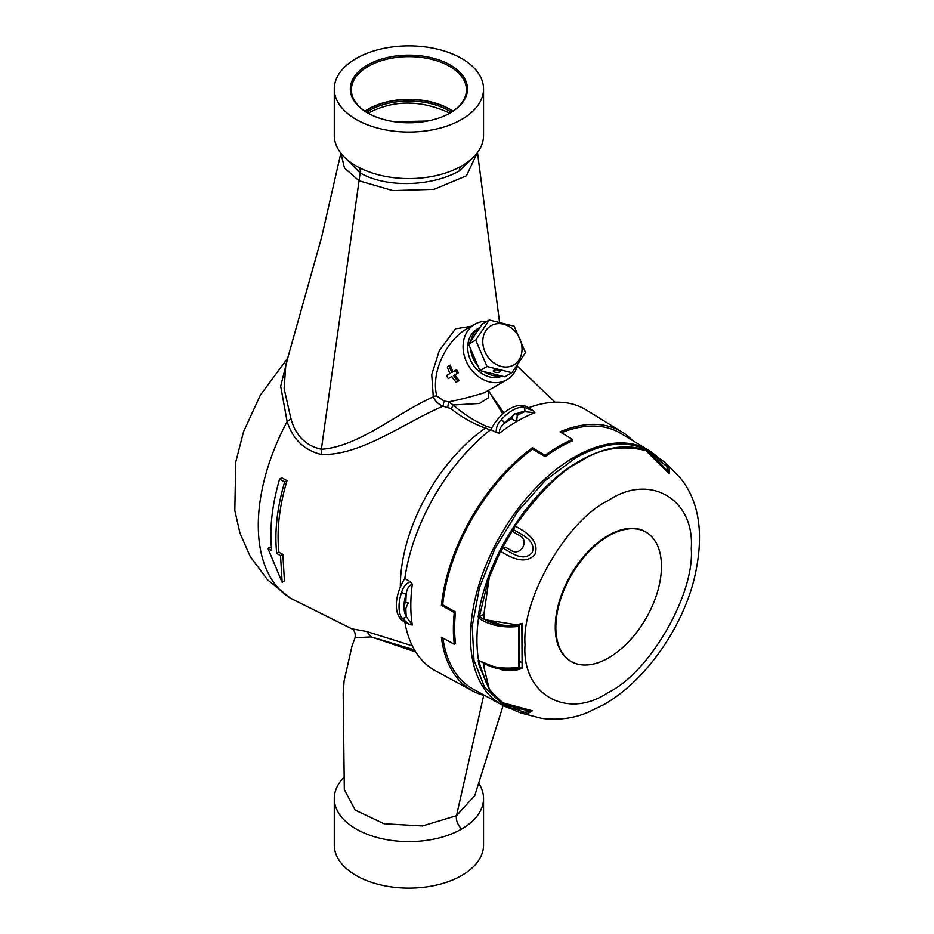 <?xml version="1.0" encoding="UTF-8"?>
<svg xmlns="http://www.w3.org/2000/svg" width="934" height="934" viewBox="0 0 934 934"><rect width="100%" height="100%" fill="white"/><g stroke="black" fill="none" stroke-linecap="round" stroke-linejoin="round"><path stroke-width="1.4" d="M545.024 455.325A149.078 86.068 -60 0 1 558.777 446.347A149.078 86.068 -60 0 1 572.542 439.435L572.379 440.953A147.315 85.052 -60 0 0 558.777 447.783A147.315 85.052 -60 0 0 545.187 456.656L532.567 449.149L532.392 447.748L545.024 455.325L545.187 456.656M533.606 410.995L534.878 412.723L524.628 411.696A31.931 18.435 120 0 0 516.549 413.797L514.599 413.879L512.871 415.922A31.931 18.435 120 0 0 504.792 423.149C500.869 426.009 499.095 429.348 499.457 433.166L496.234 432.57C495.989 427.667 497.659 423.406 501.254 419.775A35.492 20.49 -60 0 1 523.309 407.037L533.711 411.065L527.908 407.352A35.62 20.56 -60 0 0 490.829 429.523L496.234 432.57M410.166 581.649L412.303 584.135C408.812 585.723 406.804 588.934 406.29 593.755A3.561 0.946 -161.2 0 1 401.597 592.378C402.939 587.451 405.8 583.878 410.166 581.649L404.819 578.485A150.654 86.979 -60 0 1 490.829 429.523M404.06 604.38A3.561 2.055 -60 0 1 405.788 602.593A3.561 2.055 -60 0 1 405.858 602.558A153.97 88.893 -60 0 1 406.29 593.755A31.931 18.435 120 0 0 404.06 604.38L404.06 608.618A31.931 18.435 120 0 0 406.29 616.673L412.303 625.033L408.777 624.099L401.597 617.853A35.492 20.49 -60 0 1 401.597 592.378M404.819 578.485A35.62 20.56 -60 0 0 404.165 621.694L410.166 624.799M485.166 695.678A149.487 86.302 -60 0 1 472.662 690.926L435.559 670.857A150.654 86.979 -60 0 1 404.831 622.032M472.662 690.926A149.487 86.302 -60 0 1 441.397 637.221L454.274 644.285A149.078 86.068 -60 0 1 454.274 612.517L455.5 611.992L442.693 604.812A147.63 85.239 -60 0 1 532.567 449.149M442.693 604.812L441.397 605.36L454.274 612.517M441.397 605.36A149.487 86.302 -60 0 1 532.392 447.748M501.254 419.775A3.561 0.946 -138.8 0 1 504.792 423.149A153.97 88.893 -60 0 1 512.194 418.385L513.607 420.323L516.747 420.93L517.226 415.478A3.561 2.055 -60 0 0 516.549 413.797L516.49 413.762M401.597 617.853A3.561 2.755 150.7 0 0 406.29 616.673A153.97 88.893 -60 0 1 405.858 608.373L408.251 602.815L405.858 602.558M405.858 608.373A3.561 2.055 -60 0 1 405.788 608.408A3.561 2.055 -60 0 1 404.06 608.618L404.002 608.583M510.291 708.497A146.93 84.831 -60 0 1 501.827 704.831A146.93 84.831 -60 0 1 478.15 587.404A146.93 84.831 -60 0 1 574.387 457.1A146.93 84.831 -60 0 1 648.745 450.351A146.93 84.831 -60 0 1 656.147 455.85M454.274 644.285L455.5 643.386A147.315 85.052 -60 0 1 455.5 611.992M501.827 704.831L473.293 689.164A147.63 85.239 -60 0 1 442.926 638.062M561.474 432.722A147.63 85.239 -60 0 1 620.912 433.481L648.745 450.351M572.542 439.435L559.98 431.823A149.487 86.302 -60 0 1 622.114 432.045A149.487 86.302 -60 0 1 632.493 440.498M517.226 415.478A153.97 88.893 -60 0 1 524.628 411.696A3.561 2.755 -90.7 0 0 523.309 407.037M512.194 418.385A3.561 2.055 -60 0 1 512.871 415.922M528.551 407.749A150.654 86.979 -60 0 1 586.202 409.956L622.114 432.045M502.13 376.145A26.712 21.809 60 0 1 474.962 367.272A26.712 21.809 60 0 1 470.012 337.011A26.712 21.809 60 0 1 477.472 328.861L479.924 327.449A26.712 21.809 60 0 0 472.686 335.469A26.712 21.809 60 0 0 470.876 340.875M470.491 348.639A26.712 21.809 60 0 0 478.033 366.198M484.081 371.639A26.712 21.809 60 0 0 500.659 375.783M522.001 350.203A22.661 18.505 60 0 0 503.438 324.168A22.661 18.505 60 0 0 482.808 340.42A22.661 18.505 60 0 0 501.371 366.455A22.661 18.505 60 0 0 522.001 350.203M514.179 326.211L525.503 352.573L511.914 372.713L487.023 366.502L475.71 340.139L489.288 319.988L514.179 326.211M499.9 371.907A3.561 1.273 -177.2 0 0 500.379 371.312A3.561 1.273 -177.2 0 0 497.775 369.946A3.561 1.273 -177.2 0 0 493.736 370.366A3.561 1.273 -177.2 0 0 493.269 370.961A3.561 1.273 -177.2 0 0 495.872 372.327A3.561 1.273 -177.2 0 0 499.9 371.907M511.914 372.713L504.815 376.811L479.924 370.6L468.611 344.237L475.71 340.139M468.611 344.237L482.189 324.086L489.288 319.988M479.924 370.6L487.023 366.502M518.627 667.331L518.627 667.331C502.761 669.468 489.404 667.086 478.558 660.186A146.019 84.305 -60 0 1 476.935 640.035A146.019 84.305 -60 0 1 478.558 618.004L478.185 616.837L479.177 616.942L478.558 618.004C489.474 625.336 502.831 628.127 518.627 626.399L518.907 666.304M644.297 450.678L644.11 449.756L653.602 454.204L639.627 447.036C620.69 440.848 599.196 444.561 575.146 458.185L545.001 480.788L517.471 511.797L494.962 548.538L479.434 587.79L472.23 626.154L473.982 660.28L484.548 687.214L502.982 704.586L507.582 707.12L489.918 690.88L479.294 665.977L480.274 665.849L486.007 682.264M478.185 660.642L479.177 660.536L478.185 660.642A146.031 84.317 120 0 0 479.294 665.977M485.353 619.756L518.148 625.044L518.884 626.282L518.907 625.476M483.987 619.125L479.305 616.86L483.952 614.175M479.305 616.86L487.688 582.139M480.274 665.849L478.558 660.186M608.641 657.816A74.662 43.104 -60 0 1 576.255 663.7A74.662 43.104 -60 0 1 558.695 605.921A74.662 43.104 -60 0 1 608.641 535.882A74.662 43.104 -60 0 1 650.344 535.38A74.662 43.104 -60 0 1 656.065 596.277A74.662 43.104 -60 0 1 608.641 657.816M575.974 663.607A74.79 43.186 -60 0 1 575.694 663.525A74.79 43.186 -60 0 1 558.112 605.641A74.79 43.186 -60 0 1 608.139 535.497A74.79 43.186 -60 0 1 649.912 534.984A74.79 43.186 -60 0 1 650.122 535.182M608.139 500.601C566.845 520.308 521.452 598.928 525.036 644.542C521.452 694.289 566.845 720.499 608.139 692.526C649.434 672.819 694.826 594.199 691.253 548.585C694.826 498.826 649.434 472.627 608.139 500.601M519.888 535.742C529.718 540.681 520.577 556.582 511.342 550.546L505.399 547.114L504.278 547.289A16.485 9.515 -60 0 1 503.099 548.153C512.906 553.699 523.554 561.953 532.088 552.648C536.7 541.113 521.884 534.563 513.7 529.8A16.485 9.515 -60 0 1 513.537 531.248L513.945 532.31L519.888 535.742M513.7 529.8L515.066 526.017C523.484 530.559 540.342 539.899 534.925 554.282C525.177 566.167 508.668 556.255 500.519 551.223L503.099 548.153M500.519 551.223L489.276 577.224L483.952 614L483.975 619.055C495.359 625.593 507.991 627.088 521.884 623.527L522.129 623.375C517.179 625.768 510.489 626.317 502.072 624.998L483.975 619.055A18.166 10.484 0 0 1 483.952 618.518L483.952 614M521.931 623.55L522.386 667.798L521.931 623.55M521.826 623.643L522.129 668.184C517.191 670.6 510.524 671.172 502.153 669.9L483.975 663.257A18.166 10.484 180 0 1 483.952 662.848L483.952 667.238L489.276 689.175L500.519 702.193L532.415 710.797L521.079 713.039L514.961 710.552L521.079 713.039L541.708 718.386C558.007 720.429 573.313 718.468 587.614 712.502L603.761 704.656C644.53 681.551 681.225 630.041 694.044 579.489C704.458 536.081 699.916 502.294 680.431 478.126L665.487 462.925L669.211 473.853L645.814 450.538C621.262 444.899 599.465 448.507 580.434 461.338C561.404 470.479 539.618 492.031 515.066 526.017M521.884 667.728C508.026 671.289 495.394 669.795 483.975 663.257M521.826 662.591L520.086 661.587A35.62 20.56 0 0 0 519.432 661.225M484.01 663.864L483.952 667.238M523.717 709.548L520.145 708.824M513.537 707.143A16.485 9.515 -60 0 1 513.7 708.404L527.85 713.506L531.434 711.299C533.326 710.762 518.382 710.109 500.951 702.461L500.519 702.193M519.888 709.28L517.214 708.147M515.066 710.599L513.7 708.404M660.361 458.944L665.463 462.902L660.268 458.863L657.781 458.851L669.281 468.553L669.153 472.756L664.027 467.257C656.579 459.014 650.659 453.515 646.258 450.772L645.814 450.538M656.59 459.353A16.485 9.515 120 0 0 657.781 458.851M400.336 587.112A134.309 77.545 -60 0 1 485.33 428.122C472.172 423.16 460.649 416.622 450.772 408.508L443.008 406.22C438.128 404.083 434.894 400.955 433.306 396.833A3.561 2.358 159.9 0 1 436.89 396.098L444.07 401.025L448.565 401.818L453.294 404.994C462.809 413.564 473.877 420.697 486.497 426.371L485.33 428.122M490.105 430.095L485.528 427.924M344.307 789.534L355.154 810.07L384.014 823.741L422.472 825.96L456.504 815.674L474.741 795.628L503.157 705.532M486.497 426.371L491.763 427.83M502.726 413.984L488.377 390.424L488.704 397.592L479.504 403.465L453.294 404.994A3.561 1.424 -51.9 0 1 450.772 408.508M447.795 407.201L448.565 401.818C458.652 399.986 470.619 396.95 484.454 392.689L506.858 379.753A32.06 26.175 -120 0 1 468.168 365.077A32.06 26.175 -120 0 1 474.799 324.238A32.06 26.175 -120 0 1 486.976 321.319M456.621 369.689L455.395 370.401L456.621 369.689A32.06 26.175 60 0 0 458.407 372.771L454.846 374.826A32.06 26.175 60 0 0 459.259 380.5L457.485 381.527M451.834 376.565L448.273 378.62L451.834 376.565A33.787 27.588 60 0 0 456.201 382.263L457.987 381.235A33.787 27.588 -120 0 1 453.609 375.538L457.181 373.483A33.787 27.588 -120 0 1 455.395 370.401L451.834 372.456A33.787 27.588 -120 0 1 449.079 365.813L447.304 366.84A33.787 27.588 60 0 0 450.048 373.483L446.487 375.538A33.787 27.588 60 0 0 448.273 378.62M449.079 365.813L450.363 365.077A32.06 26.175 60 0 0 453.06 371.744M436.89 396.098C431.368 377.103 441.817 346.642 463.579 330.718L474.799 324.238M459.259 380.5L457.987 381.235M454.846 374.826L453.609 375.538M458.407 372.771L457.181 373.483M517.576 365.241A32.06 26.175 -120 0 1 506.858 379.753M444.07 401.025L443.008 406.22C404.188 422.623 361.353 455.85 321.168 454.461C304.169 450.246 292.821 439.272 287.135 421.561L280.679 386.186L287.322 359.812M285.792 364.925L284.123 388.637L290.836 418.28C295.436 435.442 305.616 445.775 321.378 449.266C358.633 446.826 396.425 413.353 433.306 396.833L431.718 374.592L439.33 350.577L455.535 328.815L471.308 326.258M474.04 156.527L459.283 170.945C432.325 186.333 386.536 188.341 360.162 172.93L343.56 156.293M334.279 88.963L334.279 135.488A74.627 43.092 0 0 0 356.146 165.96A74.627 43.092 0 0 0 356.286 166.03A74.627 43.092 0 0 0 461.688 165.96A74.627 43.092 0 0 0 483.543 135.488L483.543 88.963A74.627 43.092 180 0 1 437.474 128.764A74.627 43.092 180 0 1 356.146 119.424A74.627 43.092 180 0 1 334.279 88.963A74.627 43.092 180 0 1 380.36 49.152A74.627 43.092 180 0 1 461.688 58.492A74.627 43.092 180 0 1 483.543 88.963M367.494 112.874A58.585 33.822 180 0 1 367.482 112.874A58.585 33.822 180 0 1 367.494 65.041A58.585 33.822 180 0 1 450.34 65.041A58.585 33.822 180 0 1 450.34 112.874A58.585 33.822 180 0 1 367.494 112.874M449.966 113.096A57.523 33.204 0 0 0 466.44 89.827A57.523 33.204 0 0 0 449.593 66.349A57.523 33.204 0 0 0 386.909 59.157A57.523 33.204 0 0 0 351.394 89.827A57.523 33.204 0 0 0 367.868 113.096M452.932 111.204A57.523 33.204 0 0 0 449.593 109.103A57.523 33.204 0 0 0 364.89 111.204M365.124 111.368A57.161 33.005 180 0 1 449.336 109.243A57.161 33.005 180 0 1 452.698 111.368M451.332 112.267A56.098 32.386 0 0 0 448.577 110.551A56.098 32.386 0 0 0 366.502 112.267M449.698 113.248L448.577 112.594C420.545 99.938 394.101 99.938 369.257 112.594L368.136 113.248M394.895 121.805L427.679 121M477.321 152.721L466.44 175.79L434.147 189.31L392.864 190.606L359.065 180.776L344.494 168.073L340.933 153.258M491.471 395.222L503.881 412.98M287.882 357.92L260.317 395.187L243.587 431.625L235.753 462.12L234.819 510.501L239.991 533.186L250.23 556.536L267.638 579.886L290.416 598.169L351.791 628.804L366.688 631.512L412.314 645.849M414.486 649.901L371.218 636.895L355.048 637.735L352.036 645.908L344.097 680.956L343.187 693.799L344.319 789.674M271.455 548.083L269.949 547.231L267.93 548.398L282.15 582.361L280.527 555.66L276.744 553.488A163.158 94.206 -60 0 1 284.66 482.026L279.628 479.119A163.158 94.206 120 0 0 271.712 550.581L267.93 548.398M282.15 582.361L284.426 581.041L282.874 554.306L278.951 552.216A160.076 92.419 -60 0 1 287.03 480.66L281.846 477.834L279.628 479.119M278.951 552.216L276.744 553.488M287.03 480.66L284.66 482.026M282.874 554.306L280.527 555.66M290.416 598.169A160.274 92.536 -60 0 1 287.135 421.561A10.683 4.868 160.8 0 0 290.836 418.28M344.097 777.158A74.627 43.092 0 0 0 334.279 798.512A74.627 43.092 0 0 0 356.146 828.983A74.627 43.092 0 0 0 461.688 828.983A74.627 43.092 0 0 0 483.543 798.512A74.627 43.092 0 0 0 478.64 783.136M483.543 798.512L483.543 845.036A74.627 43.092 180 0 1 437.474 884.848A74.627 43.092 180 0 1 356.146 875.508A74.627 43.092 180 0 1 334.279 845.036L334.279 798.512M534.878 412.723A150.409 86.839 120 0 0 517.167 421.222A150.409 86.839 120 0 0 499.457 433.166M412.303 584.135A150.409 86.839 120 0 0 412.303 625.033M644.11 449.756C625.196 443.58 603.714 447.293 579.687 460.894C531.318 487.781 486.124 557.283 478.185 616.837M514.471 710.237L507.571 707.108L514.482 710.249M653.602 454.204L659.766 458.617M503.076 703.372L513.91 709.361M658.715 458.547L648.103 452.161M514.365 527.313L501.278 549.974M461.688 828.983A10.683 6.164 -120 0 1 456.504 815.674L483.719 695.316M359.403 167.735A10.683 6.001 -60.5 0 1 360.162 172.93L321.378 449.266A10.683 5.511 -82.5 0 1 321.168 454.461M461.501 166.065A10.683 6.164 -120 0 0 459.283 170.945M369.257 112.594L369.257 113.855M366.688 631.512L371.218 636.895M371.23 636.906L415.747 651.979M478.803 660.548C497.098 668.23 503.228 671.044 518.452 667.752A1.074 1.074 0 0 0 519.199 666.794L519.199 625.85A1.074 1.074 0 0 0 518.697 624.998M522.083 623.538C515.194 627.099 500.461 627.251 483.999 619.16M499.48 321.67L477.484 152.499M285.769 365.007L321.6 237.353L340.852 153.164M555.065 402.227L517.319 366.128M351.768 628.792C354.581 630.403 355.667 633.392 355.048 637.735"/></g></svg>
